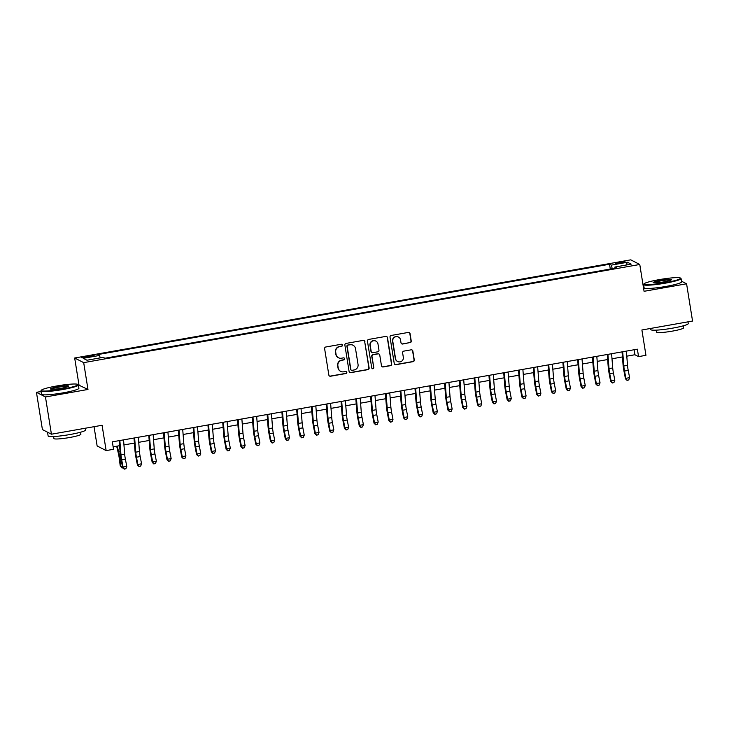 <?xml version="1.0" encoding="UTF-8"?>
<svg xmlns="http://www.w3.org/2000/svg" width="729" height="729" viewBox="0 0 729 729"><rect width="100%" height="100%" fill="white"/><g stroke="black" fill="none" stroke-linecap="round" stroke-linejoin="round"><path stroke-width="1.09" d="M342.448 345.109A1.039 1.03 117.2 0 0 341.272 344.27L325.845 346.986A1.485 1.467 117.2 0 0 324.624 348.708L328.843 375.034A1.485 1.467 117.2 0 0 330.529 376.237L345.956 373.512A1.039 1.03 117.2 0 0 346.266 371.562A1.039 1.03 117.2 0 0 345.628 371.471L343.632 371.817A4.766 4.693 117.2 0 1 338.238 367.963L337.882 365.767A4.766 4.693 117.2 0 1 341.783 360.272L343.778 359.916A1.039 1.03 117.2 0 0 344.088 357.966A1.039 1.03 117.2 0 0 343.45 357.866L341.454 358.221A4.766 4.693 117.2 0 1 336.06 354.358L335.704 352.171A4.766 4.693 117.2 0 1 339.605 346.667L341.6 346.311A1.039 1.03 117.2 0 0 342.448 345.109M338.52 357.775L338.274 357.657A4.766 4.693 117.2 0 1 335.814 354.239L335.458 352.043A4.766 4.693 117.2 0 1 339.359 346.539L341.354 346.193A1.039 1.03 117.2 0 0 341.783 344.307M329.499 376.027A1.485 1.467 117.2 0 0 330.283 376.109L345.71 373.394A1.039 1.03 117.2 0 0 346.138 371.508M340.698 371.38L340.452 371.252A4.766 4.693 117.2 0 1 337.992 367.835L337.636 365.639A4.766 4.693 117.2 0 1 341.536 360.144L343.532 359.789A1.039 1.03 117.2 0 0 343.96 357.912M619.532 262.249A4.857 0.529 -9.1 0 0 615.522 263.415A4.857 0.529 -9.1 0 0 621.09 263.051A4.857 0.529 -9.1 0 0 625.108 261.884A4.857 0.529 -9.1 0 0 619.532 262.249M410.026 342.73A1.485 1.467 117.2 0 0 411.238 341.017L410.062 333.627A1.485 1.467 117.2 0 0 408.377 332.424L391.245 335.449A1.485 1.467 117.2 0 0 390.024 337.163L394.243 363.489A1.485 1.467 117.2 0 0 395.929 364.691L413.061 361.666A1.485 1.467 117.2 0 0 414.272 359.953L412.851 351.032A1.485 1.467 117.2 0 0 411.165 349.829L403.83 351.123A1.485 1.467 117.2 0 0 402.608 352.836L403.319 357.265A3.982 3.918 117.2 0 1 397.615 361.493A3.982 3.918 117.2 0 1 395.555 358.632L392.776 341.3A3.982 3.918 117.2 0 1 398.49 337.071A3.982 3.918 117.2 0 1 400.549 339.933L401.005 342.821A1.485 1.467 117.2 0 0 402.69 344.024L409.78 342.603A1.485 1.467 117.2 0 0 411.001 340.89L409.816 333.499A1.485 1.467 117.2 0 0 409.16 332.506M41.015 391.519L36.45 392.32L45.462 396.968L51.431 434.211L102.078 425.271L106.142 450.595L113.533 449.292L112.339 441.847L637.365 349.173L638.558 356.618L645.949 355.315L641.894 329.982L692.55 321.042L686.581 283.8L681.469 281.166M45.462 396.968L87.981 389.459L83.689 362.641L639.77 264.481L644.062 291.299L686.581 283.8M364.91 341.6A1.485 1.467 117.2 0 0 363.224 340.388L346.093 343.414A1.485 1.467 117.2 0 0 344.881 345.136L349.091 371.453A1.485 1.467 117.2 0 0 350.777 372.665L367.908 369.639A1.485 1.467 117.2 0 0 369.129 367.917L364.664 341.473A1.485 1.467 117.2 0 0 364.017 340.47M368.674 339.432L385.796 336.406A1.485 1.467 117.2 0 1 387.482 337.609L391.701 363.935A1.485 1.467 117.2 0 1 390.489 365.657L383.153 366.951A1.485 1.467 117.2 0 1 381.467 365.739L379.754 355.069A1.485 1.467 117.2 0 0 378.069 353.866L373.212 354.722A1.485 1.467 117.2 0 0 371.99 356.435L373.767 367.553A1.039 1.03 117.2 0 1 372.282 368.655A1.039 1.03 117.2 0 1 371.735 367.908L367.452 341.154A1.485 1.467 117.2 0 1 368.674 339.432M51.431 434.211L42.419 429.572L36.45 392.32M87.024 357.301L90.278 356.727A4.702 0.51 -9.1 0 0 94.169 355.597A4.702 0.51 -9.1 0 0 88.765 355.952L85.512 356.527A4.702 0.51 -9.1 0 0 81.621 357.657A4.702 0.51 -9.1 0 0 87.024 357.301M83.689 362.641L74.677 358.003L630.758 259.843L639.77 264.481M610.291 269.028L609.526 264.253L97.804 354.576L99.518 355.451L100.237 357.884M609.526 264.253L611.23 265.128L627.496 262.258L631.196 264.162L614.93 267.033L616.634 267.917L104.921 358.24L103.217 357.356L86.951 360.235L83.243 358.322L99.518 355.451M94.041 426.693L97.13 445.957L106.142 450.595M87.981 389.459L78.377 384.921M78.969 384.821L74.677 358.003M643.68 285.139L643.096 285.239M626.794 356.171L634.904 354.741L638.558 356.618M113.141 446.831L119.602 445.692M123.948 444.927L134.391 443.086M138.738 442.321L149.181 440.471M153.527 439.705L163.97 437.865M168.317 437.099L178.76 435.249M183.107 434.484L193.549 432.643M197.896 431.878L208.339 430.028M212.686 429.263L223.129 427.422M227.475 426.656L237.918 424.807M242.265 424.041L252.708 422.2M257.055 421.435L267.497 419.585M271.844 418.82L282.287 416.979M286.634 416.213L297.077 414.373M301.423 413.598L311.866 411.757M316.213 410.992L326.656 409.151M331.002 408.377L341.445 406.536M345.792 405.771L356.235 403.93M360.582 403.155L371.025 401.315M375.371 400.549L385.814 398.708M390.161 397.934L400.604 396.093M404.95 395.328L415.393 393.487M419.74 392.712L430.183 390.872M434.53 390.106L444.972 388.265M449.319 387.491L459.762 385.65M464.109 384.885L474.552 383.044M478.898 382.278L489.341 380.429M493.688 379.663L504.131 377.822M508.478 377.057L518.92 375.207M523.267 374.442L533.71 372.601M538.057 371.836L548.5 369.986M552.846 369.22L563.289 367.38M567.636 366.614L578.079 364.764M582.425 363.999L592.868 362.158M597.215 361.393L607.658 359.543M612.005 358.777L622.448 356.937M634.102 349.747L634.904 354.741M614.93 267.033L614.93 268.217M612.287 268.682L611.23 265.128M627.496 262.258L625.992 265.083M349.747 372.455A1.485 1.467 117.2 0 0 350.54 372.537L367.671 369.512A1.485 1.467 117.2 0 0 368.883 367.799L364.664 341.473M348.025 345.182A1.039 1.03 117.2 0 0 347.168 346.384L350.868 369.494A1.039 1.03 117.2 0 0 352.052 370.332L354.157 369.958A4.766 4.693 117.2 0 0 358.048 364.464L355.524 348.672A4.766 4.693 117.2 0 0 350.13 344.808L347.779 345.054A1.039 1.03 117.2 0 0 346.922 346.257L347.168 346.384M351.405 370.241L351.168 370.113A1.039 1.03 117.2 0 1 350.631 369.366L346.922 346.257M353.055 345.254L352.818 345.127A4.766 4.693 117.2 0 0 349.884 344.68L350.13 344.808M347.779 345.054L349.884 344.68M382.114 366.742A1.485 1.467 117.2 0 0 382.907 366.824L390.243 365.53A1.485 1.467 117.2 0 0 391.455 363.807L387.245 337.491A1.485 1.467 117.2 0 0 386.589 336.488M378.989 354.002L378.743 353.875A1.485 1.467 117.2 0 0 377.832 353.738L372.966 354.595A1.485 1.467 117.2 0 0 371.744 356.317L373.767 367.553M372.164 368.592A1.039 1.03 117.2 0 0 373.53 367.425M377.987 343.988A3.982 3.918 117.2 0 0 371.799 341.482A3.982 3.918 117.2 0 0 370.214 345.364L371.198 351.469A1.485 1.467 117.2 0 0 372.883 352.672L377.74 351.815A1.485 1.467 117.2 0 0 378.962 350.093L377.987 343.988M375.927 341.136L375.681 341.008A3.982 3.918 117.2 0 0 369.977 345.236L370.214 345.364M371.963 352.535L371.717 352.408A1.485 1.467 117.2 0 1 370.952 351.342L369.977 345.236M401.661 343.824A1.485 1.467 117.2 0 0 402.454 343.897L409.78 342.603M398.49 337.071L398.244 336.953A3.982 3.918 117.2 0 0 392.539 341.181L392.776 341.3M397.615 361.493L397.369 361.365A3.982 3.918 117.2 0 1 395.309 358.504L392.539 341.181M394.89 364.491A1.485 1.467 117.2 0 0 395.683 364.573L412.814 361.548A1.485 1.467 117.2 0 0 414.036 359.825L412.605 350.904A1.485 1.467 117.2 0 0 411.949 349.902M116.676 446.212L118.38 453.438A7.591 1.093 80 0 1 119.301 458.605L120.176 465.567L120.905 466.697L120.03 459.735A11.382 1.649 -100 0 0 118.645 451.98L117.26 446.112M122.909 467.863L122.025 468.018L120.905 466.697L122.399 466.432M123.556 439.86L124.668 454.112A7.591 1.093 -100 0 0 125.379 459.17L126.782 466.405L123.083 467.061L124.24 469.157L125.907 468.683L124.422 468.947M119.857 440.516L120.968 454.768A7.591 1.093 -100 0 0 121.679 459.826L123.083 467.061L122.618 467.581L121.224 460.345A11.382 1.649 80 0 1 120.157 452.764L119.21 440.635M122.618 467.581L124.24 469.157M125.907 468.683L126.782 466.405M56.616 385.996A18.517 2.005 -9.1 0 0 41.38 390.225A18.517 2.005 -9.1 0 0 62.557 389.058A18.517 2.005 -9.1 0 0 77.73 384.402A18.517 2.005 -9.1 0 0 56.616 385.996M77.73 384.402L78.24 384.766A18.972 2.05 170.9 0 1 78.395 384.976A18.972 2.05 170.9 0 1 62.703 389.541A18.972 2.05 170.9 0 1 40.924 390.972A18.972 2.05 170.9 0 1 40.997 390.735L41.38 390.225M58.101 386.762A9.258 1.002 170.9 0 1 68.69 386.179A9.258 1.002 170.9 0 1 61.072 388.293A9.258 1.002 170.9 0 1 50.52 389.086A9.258 1.002 170.9 0 1 58.101 386.762M68.262 386.47A8.803 0.948 -9.1 0 0 58.247 387.245A8.803 0.948 -9.1 0 0 51.012 389.24M85.32 428.233L85.594 429.964A18.972 2.05 170.9 0 1 69.911 434.539A18.972 2.05 170.9 0 1 48.132 435.969L47.531 432.242A18.972 2.05 170.9 0 1 47.531 432.206M48.524 432.716A18.972 2.05 170.9 0 1 47.531 432.242M80.582 432.215L80.901 434.229A13.66 1.476 170.9 0 1 69.601 437.518A13.66 1.476 170.9 0 1 53.928 438.557L53.6 436.534M78.395 384.976L78.914 388.247A18.972 2.05 170.9 0 1 63.232 392.822A18.972 2.05 170.9 0 1 41.453 394.252L40.924 390.972M659.28 279.617A18.517 2.005 -9.1 0 0 644.044 283.845A18.517 2.005 -9.1 0 0 665.231 282.679A18.517 2.005 -9.1 0 0 680.394 278.022A18.517 2.005 -9.1 0 0 659.28 279.617M680.394 278.022L680.913 278.387A18.972 2.05 170.9 0 1 681.059 278.596A18.972 2.05 170.9 0 1 665.367 283.162A18.972 2.05 170.9 0 1 643.598 284.592A18.972 2.05 170.9 0 1 643.671 284.356L644.044 283.845M660.766 280.383A9.258 1.002 170.9 0 1 671.363 279.799A9.258 1.002 170.9 0 1 663.736 281.913A9.258 1.002 170.9 0 1 653.184 282.706A9.258 1.002 170.9 0 1 660.766 280.383M670.926 280.091A8.803 0.948 -9.1 0 0 660.911 280.865A8.803 0.948 -9.1 0 0 653.685 282.852M687.985 321.853L688.267 323.585A18.972 2.05 170.9 0 1 672.575 328.15A18.972 2.05 170.9 0 1 650.797 329.59L650.614 328.442M683.246 325.836L683.574 327.85A13.66 1.476 170.9 0 1 672.275 331.139A13.66 1.476 170.9 0 1 656.592 332.178L656.273 330.155M681.059 278.596L681.588 281.868A18.972 2.05 170.9 0 1 665.896 286.442A18.972 2.05 170.9 0 1 644.117 287.873L643.598 284.592M138.346 437.254L139.458 451.506A7.591 1.093 -100 0 0 140.168 456.564L141.572 463.799L137.872 464.455L139.029 466.542L140.697 466.077L139.212 466.332M134.646 437.91L135.758 452.162A7.591 1.093 -100 0 0 136.469 457.211L137.872 464.455L137.407 464.974L136.004 457.739A11.382 1.649 80 0 1 134.947 450.148L133.999 438.02M137.407 464.974L139.029 466.542M140.697 466.077L141.572 463.799M153.136 434.639L154.247 448.891A7.591 1.093 -100 0 0 154.958 453.948L156.361 461.184L152.662 461.84L153.819 463.936L155.487 463.462L154.001 463.726M149.436 435.295L150.548 449.547A7.591 1.093 -100 0 0 151.258 454.604L152.662 461.84L152.197 462.359L150.794 455.124A11.382 1.649 80 0 1 149.737 447.542L148.789 435.413M152.197 462.359L153.819 463.936M155.487 463.462L156.361 461.184M167.925 432.033L169.037 446.285A7.591 1.093 -100 0 0 169.748 451.342L171.151 458.577L167.451 459.234L168.609 461.32L170.276 460.856L168.791 461.111M164.225 432.689L165.337 446.941A7.591 1.093 -100 0 0 166.048 451.989L167.451 459.234L166.987 459.753L165.583 452.518A11.382 1.649 80 0 1 164.526 444.927L163.578 432.798M166.987 459.753L168.609 461.32M170.276 460.856L171.151 458.577M182.715 429.417L183.826 443.669A7.591 1.093 -100 0 0 184.537 448.727L185.941 455.962L182.241 456.618L183.398 458.714L185.066 458.24L183.58 458.505M179.015 430.074L180.127 444.326A7.591 1.093 -100 0 0 180.838 449.383L182.241 456.618L181.776 457.138L180.373 449.902A11.382 1.649 80 0 1 179.316 442.321L178.368 430.192M181.776 457.138L183.398 458.714M185.066 458.24L185.941 455.962M197.504 426.811L198.616 441.063A7.591 1.093 -100 0 0 199.327 446.121L200.73 453.356L197.03 454.012L198.188 456.099L199.855 455.634L198.37 455.889M193.805 427.467L194.916 441.719A7.591 1.093 -100 0 0 195.627 446.768L197.03 454.012L196.566 454.531L195.162 447.296A11.382 1.649 80 0 1 194.105 439.705L193.158 427.577M196.566 454.531L198.188 456.099M199.855 455.634L200.73 453.356M212.294 424.196L213.406 438.448A7.591 1.093 -100 0 0 214.116 443.505L215.52 450.741L211.82 451.397L212.977 453.493L214.645 453.019L213.16 453.283M208.594 424.852L209.706 439.104A7.591 1.093 -100 0 0 210.417 444.161L211.82 451.397L211.355 451.916L209.952 444.681A11.382 1.649 80 0 1 208.895 437.099L207.947 424.971M211.355 451.916L212.977 453.493M214.645 453.019L215.52 450.741M227.083 421.59L228.195 435.842A7.591 1.093 -100 0 0 228.906 440.899L230.309 448.135L226.61 448.791L227.767 450.877L229.435 450.413L227.949 450.677M223.384 422.246L224.496 436.498A7.591 1.093 -100 0 0 225.206 441.546L226.61 448.791L226.145 449.31L224.742 442.075A11.382 1.649 80 0 1 223.675 434.484L222.737 422.355M226.145 449.31L227.767 450.877M229.435 450.413L230.309 448.135M241.873 418.984L242.985 433.236A7.591 1.093 -100 0 0 243.696 438.284L245.099 445.528L241.399 446.175L242.557 448.271L244.224 447.797L242.739 448.062M238.173 419.631L239.285 433.883A7.591 1.093 -100 0 0 239.996 438.94L241.399 446.175L240.934 446.695L239.531 439.459A11.382 1.649 80 0 1 238.465 431.878L237.526 419.749M240.934 446.695L242.557 448.271M244.224 447.797L245.099 445.528M256.663 416.368L257.774 430.62A7.591 1.093 -100 0 0 258.485 435.678L259.888 442.913L256.189 443.569L257.346 445.656L259.014 445.191L257.528 445.455M252.963 417.024L254.075 431.276A7.591 1.093 -100 0 0 254.786 436.325L256.189 443.569L255.724 444.089L254.321 436.853A11.382 1.649 80 0 1 253.255 429.272L252.316 417.134M255.724 444.089L257.346 445.656M259.014 445.191L259.888 442.913M271.452 413.762L272.564 428.014A7.591 1.093 -100 0 0 273.275 433.062L274.678 440.307L270.978 440.954L272.136 443.05L273.803 442.576L272.318 442.84M267.753 414.409L268.864 428.661A7.591 1.093 -100 0 0 269.575 433.719L270.978 440.954L270.514 441.473L269.11 434.238A11.382 1.649 80 0 1 268.044 426.656L267.106 414.528M270.514 441.473L272.136 443.05M273.803 442.576L274.678 440.307M286.242 411.147L287.354 425.399A7.591 1.093 -100 0 0 288.064 430.456L289.468 437.692L285.768 438.348L286.925 440.444L288.593 439.97L287.108 440.234M282.542 411.803L283.654 426.055A7.591 1.093 -100 0 0 284.365 431.112L285.768 438.348L285.303 438.867L283.9 431.632A11.382 1.649 80 0 1 282.834 424.05L281.895 411.912M285.303 438.867L286.925 440.444M288.593 439.97L289.468 437.692M301.031 408.541L302.143 422.793A7.591 1.093 -100 0 0 302.854 427.841L304.248 435.085L300.558 435.732L301.715 437.828L303.382 437.354L301.897 437.619M297.332 409.188L298.443 423.44A7.591 1.093 -100 0 0 299.154 428.497L300.558 435.732L300.093 436.252L298.69 429.017A11.382 1.649 80 0 1 297.623 421.435L296.685 409.306M300.093 436.252L301.715 437.828M303.382 437.354L304.248 435.085M315.821 405.925L316.933 420.177A7.591 1.093 -100 0 0 317.644 425.235L319.038 432.47L315.347 433.126L316.504 435.222L318.163 434.748L316.687 435.013M312.121 406.582L313.233 420.833A7.591 1.093 -100 0 0 313.944 425.891L315.347 433.126L314.882 433.646L313.479 426.41A11.382 1.649 80 0 1 312.413 418.829L311.474 406.691M314.882 433.646L316.504 435.222M318.163 434.748L319.038 432.47M330.611 403.319L331.722 417.571A7.591 1.093 -100 0 0 332.433 422.62L333.827 429.864L330.137 430.511L331.294 432.607L332.953 432.142L331.476 432.397M326.911 403.966L328.023 418.218A7.591 1.093 -100 0 0 328.733 423.276L330.137 430.511L329.672 431.039L328.269 423.795A11.382 1.649 80 0 1 327.203 416.213L326.264 404.085M329.672 431.039L331.294 432.607M332.953 432.142L333.827 429.864M345.4 400.704L346.512 414.956A7.591 1.093 -100 0 0 347.223 420.013L348.617 427.249L344.926 427.905L346.084 430.001L347.742 429.527L346.266 429.791M341.701 401.36L342.812 415.612A7.591 1.093 -100 0 0 343.523 420.669L344.926 427.905L344.462 428.424L343.058 421.189A11.382 1.649 80 0 1 341.992 413.607L341.054 401.469M344.462 428.424L346.084 430.001M347.742 429.527L348.617 427.249M360.19 398.098L361.302 412.35A7.591 1.093 -100 0 0 362.012 417.407L363.406 424.642L359.716 425.289L360.873 427.385L362.532 426.921L361.055 427.176M356.49 398.745L357.602 412.997A7.591 1.093 -100 0 0 358.313 418.054L359.716 425.289L359.251 425.818L357.848 418.574A11.382 1.649 80 0 1 356.782 410.992L355.843 398.863M359.251 425.818L360.873 427.385M362.532 426.921L363.406 424.642M374.979 395.483L376.091 409.734A7.591 1.093 -100 0 0 376.802 414.792L378.196 422.027L374.506 422.683L375.663 424.779L377.321 424.305L375.845 424.57M371.28 396.139L372.391 410.391A7.591 1.093 -100 0 0 373.102 415.448L374.506 422.683L374.041 423.203L372.637 415.967A11.382 1.649 80 0 1 371.571 408.386L370.633 396.248M374.041 423.203L375.663 424.779M377.321 424.305L378.196 422.027M389.769 392.876L390.881 407.128A7.591 1.093 -100 0 0 391.591 412.186L392.986 419.421L389.295 420.068L390.452 422.164L392.111 421.699L390.635 421.954M386.069 393.523L387.181 407.775A7.591 1.093 -100 0 0 387.892 412.833L389.295 420.068L388.83 420.597L387.427 413.352A11.382 1.649 80 0 1 386.361 405.771L385.413 393.642M388.83 420.597L390.452 422.164M392.111 421.699L392.986 419.421M404.559 390.261L405.67 404.513A7.591 1.093 -100 0 0 406.381 409.57L407.775 416.806L404.085 417.462L405.242 419.558L406.9 419.084L405.424 419.348M400.859 390.917L401.971 405.169A7.591 1.093 -100 0 0 402.681 410.227L404.085 417.462L403.62 417.981L402.217 410.746A11.382 1.649 80 0 1 401.15 403.164L400.203 391.026M403.62 417.981L405.242 419.558M406.9 419.084L407.775 416.806M419.348 387.655L420.46 401.907A7.591 1.093 -100 0 0 421.171 406.964L422.565 414.2L418.874 414.847L420.032 416.942L421.69 416.478L420.214 416.733M415.648 388.302L416.76 402.554A7.591 1.093 -100 0 0 417.471 407.611L418.874 414.847L418.41 415.375L417.006 408.131A11.382 1.649 80 0 1 415.94 400.549L414.992 388.42M418.41 415.375L420.032 416.942M421.69 416.478L422.565 414.2M434.138 385.04L435.249 399.292A7.591 1.093 -100 0 0 435.951 404.349L437.354 411.584L433.664 412.24L434.821 414.336L436.48 413.862L435.003 414.127M430.438 385.696L431.55 399.948A7.591 1.093 -100 0 0 432.261 405.005L433.664 412.24L433.199 412.76L431.796 405.524A11.382 1.649 80 0 1 430.73 397.943L429.782 385.814M433.199 412.76L434.821 414.336M436.48 413.862L437.354 411.584M448.927 382.433L450.039 396.685A7.591 1.093 -100 0 0 450.741 401.743L452.144 408.978L448.453 409.625L449.611 411.721L451.269 411.256L449.793 411.511M445.228 383.08L446.339 397.332A7.591 1.093 -100 0 0 447.05 402.39L448.453 409.625L447.989 410.154L446.585 402.918A11.382 1.649 80 0 1 445.519 395.328L444.572 383.199M447.989 410.154L449.611 411.721M451.269 411.256L452.144 408.978M463.717 379.818L464.829 394.07A7.591 1.093 -100 0 0 465.53 399.127L466.934 406.363L463.243 407.019L464.4 409.115L466.059 408.641L464.583 408.905M460.017 380.474L461.129 394.726A7.591 1.093 -100 0 0 461.84 399.784L463.243 407.019L462.778 407.538L461.375 400.303A11.382 1.649 80 0 1 460.309 392.721L459.361 380.593M462.778 407.538L464.4 409.115M466.059 408.641L466.934 406.363M478.506 377.212L479.609 391.464A7.591 1.093 -100 0 0 480.32 396.521L481.723 403.757L478.033 404.404L479.19 406.5L480.848 406.035L479.372 406.29M474.807 377.859L475.919 392.111A7.591 1.093 -100 0 0 476.629 397.168L478.033 404.404L477.568 404.932L476.165 397.697A11.382 1.649 80 0 1 475.098 390.106L474.151 377.977M477.568 404.932L479.19 406.5M480.848 406.035L481.723 403.757M493.296 374.597L494.399 388.849A7.591 1.093 -100 0 0 495.109 393.906L496.513 401.141L492.822 401.797L493.98 403.893L495.638 403.419L494.162 403.684M489.596 375.253L490.708 389.505A7.591 1.093 -100 0 0 491.419 394.562L492.822 401.797L492.357 402.317L490.954 395.082A11.382 1.649 80 0 1 489.888 387.5L488.94 375.371M492.357 402.317L493.98 403.893M495.638 403.419L496.513 401.141M508.086 371.99L509.188 386.242A7.591 1.093 -100 0 0 509.899 391.3L511.302 398.535L507.603 399.182L508.769 401.278L510.428 400.813L508.951 401.068M504.386 372.637L505.498 386.889A7.591 1.093 -100 0 0 506.208 391.947L507.603 399.182L507.147 399.711L505.744 392.475A11.382 1.649 80 0 1 504.678 384.885L503.73 372.756M507.147 399.711L508.769 401.278M510.428 400.813L511.302 398.535M522.875 369.375L523.978 383.627A7.591 1.093 -100 0 0 524.689 388.685L526.092 395.92L522.392 396.576L523.559 398.672L525.217 398.198L523.741 398.462M519.176 370.031L520.287 384.283A7.591 1.093 -100 0 0 520.998 389.341L522.392 396.576L521.937 397.095L520.533 389.86A11.382 1.649 80 0 1 519.467 382.278L518.519 370.15M521.937 397.095L523.559 398.672M525.217 398.198L526.092 395.92M537.656 366.769L538.767 381.021A7.591 1.093 -100 0 0 539.478 386.078L540.882 393.314L537.182 393.97L538.348 396.057L540.007 395.592L538.531 395.847M533.965 367.425L535.077 381.677A7.591 1.093 -100 0 0 535.788 386.725L537.182 393.97L536.726 394.489L535.323 387.254A11.382 1.649 80 0 1 534.257 379.663L533.309 367.534M536.726 394.489L538.348 396.057M540.007 395.592L540.882 393.314M552.445 364.154L553.557 378.406A7.591 1.093 -100 0 0 554.268 383.463L555.671 390.698L551.971 391.355L553.138 393.45L554.796 392.977L553.32 393.241M548.755 364.81L549.866 379.062A7.591 1.093 -100 0 0 550.577 384.119L551.971 391.355L551.516 391.874L550.113 384.639A11.382 1.649 80 0 1 549.046 377.057L548.099 364.928M551.516 391.874L553.138 393.45M554.796 392.977L555.671 390.698M567.235 361.548L568.347 375.799A7.591 1.093 -100 0 0 569.057 380.857L570.461 388.092L566.761 388.748L567.927 390.835L569.586 390.37L568.11 390.626M563.544 362.204L564.656 376.456A7.591 1.093 -100 0 0 565.367 381.504L566.761 388.748L566.305 389.268L564.902 382.032A11.382 1.649 80 0 1 563.836 374.442L562.888 362.313M566.305 389.268L567.927 390.835M569.586 390.37L570.461 388.092M582.024 358.932L583.136 373.184A7.591 1.093 -100 0 0 583.847 378.242L585.25 385.477L581.551 386.133L582.717 388.229L584.376 387.755L582.899 388.019M578.334 359.588L579.446 373.84A7.591 1.093 -100 0 0 580.156 378.898L581.551 386.133L581.095 386.652L579.692 379.417A11.382 1.649 80 0 1 578.626 371.836L577.678 359.707M581.095 386.652L582.717 388.229M584.376 387.755L585.25 385.477M596.814 356.326L597.926 370.578A7.591 1.093 -100 0 0 598.637 375.635L600.04 382.871L596.34 383.527L597.507 385.614L599.165 385.149L597.689 385.413M593.124 356.982L594.235 371.234A7.591 1.093 -100 0 0 594.946 376.282L596.34 383.527L595.885 384.046L594.481 376.811A11.382 1.649 80 0 1 593.415 369.22L592.467 357.092M595.885 384.046L597.507 385.614M599.165 385.149L600.04 382.871M611.604 353.72L612.715 367.963A7.591 1.093 -100 0 0 613.426 373.02L614.829 380.265L611.13 380.912L612.296 383.007L613.955 382.534L612.478 382.798M607.913 354.367L609.025 368.619A7.591 1.093 -100 0 0 609.736 373.676L611.13 380.912L610.674 381.431L609.271 374.196A11.382 1.649 80 0 1 608.205 366.614L607.257 354.485M610.674 381.431L612.296 383.007M613.955 382.534L614.829 380.265M626.393 351.105L627.505 365.357A7.591 1.093 -100 0 0 628.216 370.414L629.619 377.649L625.919 378.305L627.086 380.392L628.744 379.927L627.268 380.192M622.703 351.761L623.814 366.013A7.591 1.093 -100 0 0 624.525 371.061L625.919 378.305L625.464 378.825L624.06 371.59A11.382 1.649 80 0 1 622.994 363.999L622.047 351.87M625.464 378.825L627.086 380.392M628.744 379.927L629.619 377.649M85.676 357.52L85.512 356.527M88.929 356.964L88.765 355.952M120.03 459.735L121.069 459.552M118.645 451.98L120.075 451.734M124.668 454.112L120.968 454.768M125.379 459.17L121.679 459.826M139.458 451.506L135.758 452.162M140.168 456.564L136.469 457.211M154.247 448.891L150.548 449.547M154.958 453.948L151.258 454.604M169.037 446.285L165.337 446.941M169.748 451.342L166.048 451.989M183.826 443.669L180.127 444.326M184.537 448.727L180.838 449.383M198.616 441.063L194.916 441.719M199.327 446.121L195.627 446.768M213.406 438.448L209.706 439.104M214.116 443.505L210.417 444.161M228.195 435.842L224.496 436.498M228.906 440.899L225.206 441.546M242.985 433.236L239.285 433.883M243.696 438.284L239.996 438.94M257.774 430.62L254.075 431.276M258.485 435.678L254.786 436.325M272.564 428.014L268.864 428.661M273.275 433.062L269.575 433.719M287.354 425.399L283.654 426.055M288.064 430.456L284.365 431.112M302.143 422.793L298.443 423.44M302.854 427.841L299.154 428.497M316.933 420.177L313.233 420.833M317.644 425.235L313.944 425.891M331.722 417.571L328.023 418.218M332.433 422.62L328.733 423.276M346.512 414.956L342.812 415.612M347.223 420.013L343.523 420.669M361.302 412.35L357.602 412.997M362.012 417.407L358.313 418.054M376.091 409.734L372.391 410.391M376.802 414.792L373.102 415.448M390.881 407.128L387.181 407.775M391.591 412.186L387.892 412.833M405.67 404.513L401.971 405.169M406.381 409.57L402.681 410.227M420.46 401.907L416.76 402.554M421.171 406.964L417.471 407.611M435.249 399.292L431.55 399.948M435.951 404.349L432.261 405.005M450.039 396.685L446.339 397.332M450.741 401.743L447.05 402.39M464.829 394.07L461.129 394.726M465.53 399.127L461.84 399.784M479.609 391.464L475.919 392.111M480.32 396.521L476.629 397.168M494.399 388.849L490.708 389.505M495.109 393.906L491.419 394.562M509.188 386.242L505.498 386.889M509.899 391.3L506.208 391.947M523.978 383.627L520.287 384.283M524.689 388.685L520.998 389.341M538.767 381.021L535.077 381.677M539.478 386.078L535.788 386.725M553.557 378.406L549.866 379.062M554.268 383.463L550.577 384.119M568.347 375.799L564.656 376.456M569.057 380.857L565.367 381.504M583.136 373.184L579.446 373.84M583.847 378.242L580.156 378.898M597.926 370.578L594.235 371.234M598.637 375.635L594.946 376.282M612.715 367.963L609.025 368.619M613.426 373.02L609.736 373.676M627.505 365.357L623.814 366.013M628.216 370.414L624.525 371.061"/></g></svg>
